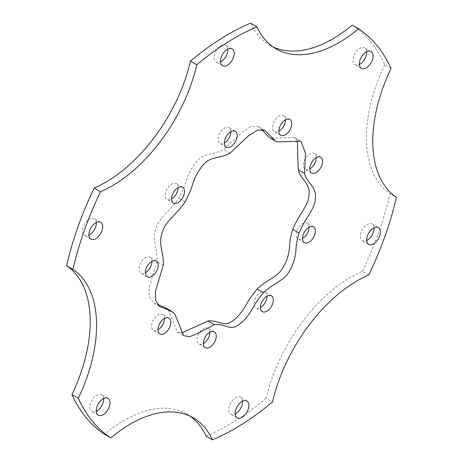 <?xml version="1.0" encoding="UTF-8"?>
<svg xmlns="http://www.w3.org/2000/svg" width="463" height="463" viewBox="0 0 463 463"><rect width="100%" height="100%" fill="white"/><g stroke="black" fill="none" stroke-linecap="round" stroke-linejoin="round"><path stroke-width="0.35" stroke-dasharray="2.31 1.74" d="M189.98 416.092A125.485 72.448 120 0 0 186.884 414.119A125.485 72.448 120 0 0 124.148 420.335A125.485 72.448 120 0 0 104.447 434.265M368.814 274.964L362.465 271.301A125.485 72.448 120 0 0 350.966 277.077A125.485 72.448 120 0 0 266.19 398.226L272.539 401.89M374.058 227.75A9.723 5.614 120 0 0 372.061 223.878A9.723 5.614 120 0 0 367.205 224.358A9.723 5.614 120 0 0 360.851 232.924A9.723 5.614 120 0 0 362.344 240.714A9.723 5.614 120 0 0 366.69 240.505M366.725 51.706A9.723 5.614 120 0 0 364.728 47.834A9.723 5.614 120 0 0 359.867 48.314A9.723 5.614 120 0 0 353.518 56.88A9.723 5.614 120 0 0 355.005 64.67A9.723 5.614 120 0 0 359.357 64.461M227.848 49.078A9.723 5.614 120 0 0 225.851 45.206A9.723 5.614 120 0 0 220.996 45.687A9.723 5.614 120 0 0 214.641 54.252A9.723 5.614 120 0 0 216.134 62.042A9.723 5.614 120 0 0 220.481 61.834M96.31 222.495A9.723 5.614 120 0 0 94.313 218.623A9.723 5.614 120 0 0 89.452 219.103A9.723 5.614 120 0 0 83.103 227.674A9.723 5.614 120 0 0 84.59 235.459A9.723 5.614 120 0 0 88.942 235.25M103.643 398.539A9.723 5.614 120 0 0 101.646 394.667A9.723 5.614 120 0 0 96.784 395.147A9.723 5.614 120 0 0 90.435 403.713A9.723 5.614 120 0 0 91.929 411.503A9.723 5.614 120 0 0 96.275 411.294M242.519 401.166A9.723 5.614 120 0 0 240.523 397.295A9.723 5.614 120 0 0 235.661 397.775A9.723 5.614 120 0 0 229.312 406.34A9.723 5.614 120 0 0 230.8 414.13A9.723 5.614 120 0 0 235.152 413.922M267.001 296.216A9.121 5.267 120 0 0 265.114 292.165A9.121 5.267 120 0 0 260.553 292.616A9.121 5.267 120 0 0 254.592 300.655A9.121 5.267 120 0 0 255.993 307.964A9.121 5.267 120 0 0 260.449 307.571M309.006 227.229A9.121 5.267 120 0 0 307.119 223.172A9.121 5.267 120 0 0 302.559 223.623A9.121 5.267 120 0 0 296.598 231.662A9.121 5.267 120 0 0 297.998 238.972A9.121 5.267 120 0 0 302.455 238.578M316.281 157.576A9.121 5.267 120 0 0 314.389 153.525A9.121 5.267 120 0 0 309.828 153.976A9.121 5.267 120 0 0 303.867 162.015A9.121 5.267 120 0 0 305.267 169.325A9.121 5.267 120 0 0 309.724 168.931M285.416 119.865A9.121 5.267 120 0 0 283.524 115.808A9.121 5.267 120 0 0 278.963 116.259A9.121 5.267 120 0 0 273.008 124.298A9.121 5.267 120 0 0 274.403 131.608A9.121 5.267 120 0 0 278.859 131.214M230.858 131.729A9.121 5.267 120 0 0 228.971 127.672A9.121 5.267 120 0 0 224.405 128.124A9.121 5.267 120 0 0 218.449 136.163A9.121 5.267 120 0 0 219.844 143.472A9.121 5.267 120 0 0 224.3 143.079M178.133 187.619A9.121 5.267 120 0 0 176.247 183.562A9.121 5.267 120 0 0 171.686 184.019A9.121 5.267 120 0 0 165.725 192.058A9.121 5.267 120 0 0 167.126 199.368A9.121 5.267 120 0 0 171.582 198.974M151.916 261.387A9.121 5.267 120 0 0 150.024 257.335A9.121 5.267 120 0 0 145.463 257.787A9.121 5.267 120 0 0 139.508 265.826A9.121 5.267 120 0 0 140.902 273.135A9.121 5.267 120 0 0 145.359 272.742M164.469 318.515A9.121 5.267 120 0 0 162.582 314.458A9.121 5.267 120 0 0 158.016 314.915A9.121 5.267 120 0 0 152.061 322.954A9.121 5.267 120 0 0 153.456 330.264A9.121 5.267 120 0 0 157.912 329.87M209.918 332.272A9.121 5.267 120 0 0 208.032 328.215A9.121 5.267 120 0 0 203.471 328.666A9.121 5.267 120 0 0 197.51 336.705A9.121 5.267 120 0 0 198.911 344.015A9.121 5.267 120 0 0 203.367 343.627M206.087 436.187A239.284 138.148 120 0 0 228.328 425.04A239.284 138.148 120 0 0 266.19 398.226M391.05 68.449L384.707 64.785A239.284 138.148 120 0 0 352.21 25.071M362.465 271.301A239.284 138.148 120 0 0 390.072 193.627L396.421 197.29M250.564 23.15A125.485 72.448 120 0 0 269.767 45.218A125.485 72.448 120 0 0 273.02 46.908M384.707 64.785A125.485 72.448 120 0 0 390.072 193.627M297.246 140.127L294.497 137.563L270.982 138.194L269.084 137.366M261.705 129.461L258.643 126.769L251.397 126.382L242.375 131.955L223.791 149.422C212.847 155.568 204.484 152.188 197.267 160.858C192.307 166.223 188.476 173.336 185.767 182.196C184.442 186.653 182.092 191.989 178.718 198.199C170.239 211.082 159.266 217.338 156.245 227.889C151.06 241.026 158.022 248.903 156.864 261.699L149.127 287.76L149.277 297.055L153.866 303.143L157.727 304.758M164.712 307.293L168.445 310.216L177.335 332.058L181.155 333.129M277.325 141.857L270.982 138.194M230.134 153.085L223.791 149.422M185.067 201.862L178.718 198.199M163.208 265.363L156.864 261.699M174.788 313.879L168.445 310.216M378.41 227.541L372.061 223.878M371.071 51.497L364.728 47.834M232.2 48.87L225.851 45.206M100.656 222.286L94.313 218.623M107.995 398.33L101.646 394.667M246.866 400.958L240.523 397.295M271.457 295.828L265.114 292.165M313.463 226.835L307.119 223.172M320.737 157.189L314.389 153.525M289.873 119.471L283.524 115.808M235.314 131.336L228.971 127.672M182.59 187.226L176.247 183.562M156.372 260.999L150.024 257.335M168.926 318.122L162.582 314.458M214.375 331.878L208.032 328.215M205.254 347.678L198.911 344.015M159.804 333.927L153.456 330.264M147.251 276.799L140.902 273.135M173.469 203.031L167.126 199.368M226.193 147.136L219.844 143.472M280.746 135.271L274.403 131.608M311.611 172.988L305.267 169.325M304.341 242.635L297.998 238.972M262.336 311.628L255.993 307.964M237.149 417.794L230.8 414.13M98.272 415.166L91.929 411.503M90.939 239.122L84.59 235.459M222.477 65.705L216.134 62.042M361.354 68.333L355.005 64.67M368.687 244.377L362.344 240.714M294.497 137.563L300.846 141.221M258.643 126.769L264.986 130.433M153.866 303.143L160.21 306.807M177.335 332.058L183.684 335.721M269.767 45.218L276.116 48.881M186.884 414.119L193.233 417.782"/><path stroke-width="0.69" d="M110.79 437.929A239.284 138.148 120 0 1 78.293 398.215L71.95 394.551A239.284 138.148 120 0 0 104.447 434.265L110.79 437.929A125.485 72.448 120 0 1 130.491 423.998A125.485 72.448 120 0 1 193.233 417.782A125.485 72.448 120 0 1 212.436 439.85A239.284 138.148 120 0 0 234.672 428.703A239.284 138.148 120 0 0 272.539 401.89A125.485 72.448 120 0 1 357.309 280.74A125.485 72.448 120 0 1 368.814 274.964A239.284 138.148 120 0 0 396.421 197.29A125.485 72.448 120 0 1 391.05 68.449A239.284 138.148 120 0 0 358.553 28.735L352.21 25.071A125.485 72.448 120 0 1 273.02 46.908M366.69 240.505A9.723 5.614 120 0 0 367.205 240.233A9.723 5.614 120 0 0 374.058 227.75M373.548 243.897A9.723 5.614 120 0 0 379.897 235.326A9.723 5.614 120 0 0 378.41 227.541A9.723 5.614 120 0 0 373.548 228.022A9.723 5.614 120 0 0 367.2 236.587A9.723 5.614 120 0 0 368.687 244.377A9.723 5.614 120 0 0 373.548 243.897M359.357 64.461A9.723 5.614 120 0 0 359.867 64.189A9.723 5.614 120 0 0 366.725 51.706M366.216 67.853A9.723 5.614 120 0 0 372.565 59.287A9.723 5.614 120 0 0 371.071 51.497A9.723 5.614 120 0 0 366.216 51.978A9.723 5.614 120 0 0 359.861 60.543A9.723 5.614 120 0 0 361.354 68.333A9.723 5.614 120 0 0 366.216 67.853M220.481 61.834A9.723 5.614 120 0 0 220.996 61.562A9.723 5.614 120 0 0 227.848 49.078M227.339 65.225A9.723 5.614 120 0 0 233.688 56.66A9.723 5.614 120 0 0 232.2 48.87A9.723 5.614 120 0 0 227.339 49.35A9.723 5.614 120 0 0 220.99 57.916A9.723 5.614 120 0 0 222.477 65.705A9.723 5.614 120 0 0 227.339 65.225M88.942 235.25A9.723 5.614 120 0 0 89.452 234.978A9.723 5.614 120 0 0 96.31 222.495M95.795 238.642A9.723 5.614 120 0 0 102.149 230.076A9.723 5.614 120 0 0 100.656 222.286A9.723 5.614 120 0 0 95.795 222.767A9.723 5.614 120 0 0 89.446 231.332A9.723 5.614 120 0 0 90.939 239.122A9.723 5.614 120 0 0 95.795 238.642M96.275 411.294A9.723 5.614 120 0 0 96.784 411.022A9.723 5.614 120 0 0 103.643 398.539M103.133 414.686A9.723 5.614 120 0 0 109.482 406.12A9.723 5.614 120 0 0 107.995 398.33A9.723 5.614 120 0 0 103.133 398.811A9.723 5.614 120 0 0 96.779 407.376A9.723 5.614 120 0 0 98.272 415.166A9.723 5.614 120 0 0 103.133 414.686M235.152 413.922A9.723 5.614 120 0 0 235.661 413.65A9.723 5.614 120 0 0 242.519 401.166M242.004 417.313A9.723 5.614 120 0 0 248.359 408.748A9.723 5.614 120 0 0 246.866 400.958A9.723 5.614 120 0 0 242.004 401.438A9.723 5.614 120 0 0 235.655 410.004A9.723 5.614 120 0 0 237.149 417.794A9.723 5.614 120 0 0 242.004 417.313M260.449 307.571A9.121 5.267 120 0 0 260.553 307.513A9.121 5.267 120 0 0 267.001 296.216M266.896 311.177A9.121 5.267 120 0 0 272.857 303.138A9.121 5.267 120 0 0 271.457 295.828A9.121 5.267 120 0 0 266.896 296.279A9.121 5.267 120 0 0 260.935 304.318A9.121 5.267 120 0 0 262.336 311.628A9.121 5.267 120 0 0 266.896 311.177M302.455 238.578A9.121 5.267 120 0 0 302.559 238.52A9.121 5.267 120 0 0 309.006 227.229M308.902 242.184A9.121 5.267 120 0 0 314.863 234.145A9.121 5.267 120 0 0 313.463 226.835A9.121 5.267 120 0 0 308.902 227.287A9.121 5.267 120 0 0 302.941 235.326A9.121 5.267 120 0 0 304.341 242.635A9.121 5.267 120 0 0 308.902 242.184M309.724 168.931A9.121 5.267 120 0 0 309.828 168.873A9.121 5.267 120 0 0 316.281 157.576M316.171 172.537A9.121 5.267 120 0 0 322.132 164.498A9.121 5.267 120 0 0 320.737 157.189A9.121 5.267 120 0 0 316.171 157.64A9.121 5.267 120 0 0 310.216 165.679A9.121 5.267 120 0 0 311.611 172.988A9.121 5.267 120 0 0 316.171 172.537M278.859 131.214A9.121 5.267 120 0 0 278.963 131.156A9.121 5.267 120 0 0 285.416 119.865M285.312 134.82A9.121 5.267 120 0 0 291.268 126.781A9.121 5.267 120 0 0 289.873 119.471A9.121 5.267 120 0 0 285.312 119.923A9.121 5.267 120 0 0 279.351 127.962A9.121 5.267 120 0 0 280.746 135.271A9.121 5.267 120 0 0 285.312 134.82M224.3 143.079A9.121 5.267 120 0 0 224.405 143.021A9.121 5.267 120 0 0 230.858 131.729M230.753 146.684A9.121 5.267 120 0 0 236.715 138.645A9.121 5.267 120 0 0 235.314 131.336A9.121 5.267 120 0 0 230.753 131.787A9.121 5.267 120 0 0 224.792 139.826A9.121 5.267 120 0 0 226.193 147.136A9.121 5.267 120 0 0 230.753 146.684M171.582 198.974A9.121 5.267 120 0 0 171.686 198.916A9.121 5.267 120 0 0 178.133 187.619M178.029 202.58A9.121 5.267 120 0 0 183.99 194.535A9.121 5.267 120 0 0 182.59 187.226A9.121 5.267 120 0 0 178.029 187.677A9.121 5.267 120 0 0 172.068 195.716A9.121 5.267 120 0 0 173.469 203.031A9.121 5.267 120 0 0 178.029 202.58M145.359 272.742A9.121 5.267 120 0 0 145.463 272.684A9.121 5.267 120 0 0 151.916 261.387M151.812 276.347A9.121 5.267 120 0 0 157.767 268.308A9.121 5.267 120 0 0 156.372 260.999A9.121 5.267 120 0 0 151.812 261.45A9.121 5.267 120 0 0 145.851 269.489A9.121 5.267 120 0 0 147.251 276.799A9.121 5.267 120 0 0 151.812 276.347M157.912 329.87A9.121 5.267 120 0 0 158.016 329.812A9.121 5.267 120 0 0 164.469 318.515M164.365 333.476A9.121 5.267 120 0 0 170.32 325.437A9.121 5.267 120 0 0 168.926 318.122A9.121 5.267 120 0 0 164.365 318.573A9.121 5.267 120 0 0 158.404 326.618A9.121 5.267 120 0 0 159.804 333.927A9.121 5.267 120 0 0 164.365 333.476M203.367 343.627A9.121 5.267 120 0 0 203.471 343.563A9.121 5.267 120 0 0 209.918 332.272M209.814 347.227A9.121 5.267 120 0 0 215.775 339.188A9.121 5.267 120 0 0 214.375 331.878A9.121 5.267 120 0 0 209.814 332.33A9.121 5.267 120 0 0 203.853 340.369A9.121 5.267 120 0 0 205.254 347.678A9.121 5.267 120 0 0 209.814 347.227M94.186 188.036A239.284 138.148 120 0 0 66.579 265.71L72.928 269.373A239.284 138.148 120 0 1 100.535 191.699L94.186 188.036A125.485 72.448 120 0 0 190.461 61.11L196.81 64.774A239.284 138.148 120 0 1 256.913 26.813L250.564 23.15A239.284 138.148 120 0 0 190.461 61.11M256.913 26.813A125.485 72.448 120 0 0 276.116 48.881A125.485 72.448 120 0 0 358.553 28.735M100.535 191.699A125.485 72.448 120 0 0 196.81 64.774M78.293 398.215A125.485 72.448 120 0 0 72.928 269.373M299.092 233.034C304.695 218.941 315.031 208.715 315.262 199.113C317.132 186.456 307.067 183.84 304.561 173.434L305.464 153.039L300.846 141.221L277.325 141.857L275.427 141.03L264.986 130.433L257.746 130.045L248.718 135.618L230.134 153.085C219.19 159.231 210.827 155.852 203.61 164.521C198.65 169.886 194.819 176.999 192.11 185.86C190.791 190.316 188.441 195.652 185.067 201.862C176.588 214.745 165.609 221.001 162.588 231.552C157.403 244.69 164.365 252.566 163.208 265.363L155.47 291.424L155.62 300.719L160.21 306.807L171.055 310.957L174.788 313.879L183.684 335.721L189.813 336.665L198.037 333.233L214.392 324.702C224.624 323.278 230.053 331.161 238.167 325.095C243.567 321.582 248.619 315.575 253.325 307.067C255.663 302.773 259.048 298.004 263.482 292.778C273.818 282.65 284.108 281.116 289.554 270.89C293.473 264.321 295.625 256.959 296.002 248.81C296.152 244.73 297.182 239.475 299.092 233.034L292.749 229.37C298.351 215.278 308.688 205.051 308.914 195.45C310.789 182.792 300.719 180.176 298.213 169.771L297.246 140.127M212.436 439.85L206.087 436.187A125.485 72.448 120 0 0 189.98 416.092M71.95 394.551A125.485 72.448 120 0 0 66.579 265.71M181.155 333.129L208.049 321.038C218.281 319.615 223.71 327.497 231.824 321.432C237.224 317.919 242.276 311.912 246.982 303.404C249.32 299.11 252.705 294.341 257.139 289.115C267.475 278.986 277.765 277.453 283.211 267.226C287.129 260.657 289.277 253.296 289.659 245.147C289.809 241.067 290.839 235.812 292.749 229.37M275.427 141.03L269.084 137.366L261.705 129.461M157.727 304.758L164.712 307.293L171.055 310.957M263.482 292.778L257.139 289.115M304.561 173.434L298.213 169.771M214.392 324.702L208.049 321.038"/></g></svg>
